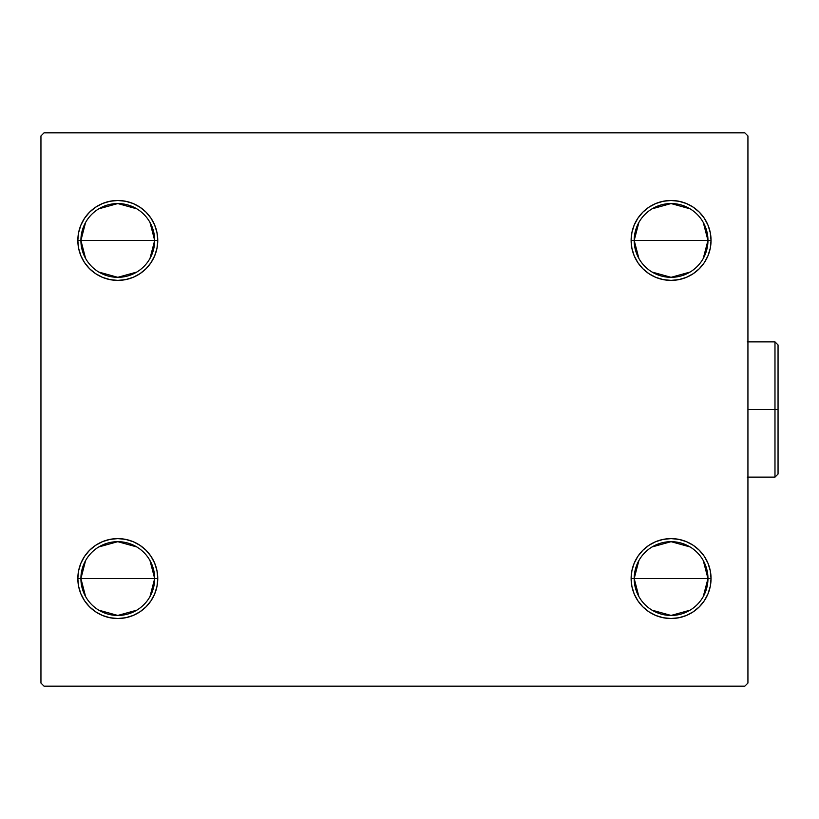 <?xml version="1.0" encoding="UTF-8"?>
<svg xmlns="http://www.w3.org/2000/svg" width="819" height="819" viewBox="0 0 819 819"><rect width="100%" height="100%" fill="white"/><g stroke="black" fill="none" stroke-linecap="round" stroke-linejoin="round"><path stroke-width="1.23" d="M638.881 596.56L634.193 578.562A36.886 36.886 0 0 0 671.078 615.448A36.886 36.886 0 0 0 707.964 578.562L711.046 578.562A39.957 39.957 0 0 1 671.078 618.519A39.957 39.957 0 0 1 631.121 578.562L707.964 578.562A36.886 36.886 0 0 1 671.078 615.448A36.886 36.886 0 0 1 634.193 578.562L638.881 560.565M703.275 560.565L707.964 578.562L703.275 596.56M690.069 610.175L671.078 615.448L652.088 610.175M638.881 258.435L634.193 240.438A36.886 36.886 0 0 0 671.078 277.324A36.886 36.886 0 0 0 707.964 240.438L711.046 240.438A39.957 39.957 0 0 1 671.078 280.395A39.957 39.957 0 0 1 631.121 240.438L707.964 240.438A36.886 36.886 0 0 1 671.078 277.324A36.886 36.886 0 0 1 634.193 240.438L638.881 222.44M703.275 222.44L707.964 240.438L703.275 258.435M690.069 272.062L671.078 277.324L652.088 272.062M85.596 258.435L80.907 240.438A36.886 36.886 0 0 0 117.793 277.324A36.886 36.886 0 0 0 154.678 240.438L157.76 240.438A39.957 39.957 0 0 1 117.793 280.395A39.957 39.957 0 0 1 77.836 240.438L154.678 240.438A36.886 36.886 0 0 1 117.793 277.324A36.886 36.886 0 0 1 80.907 240.438L85.596 222.44M149.99 222.44L154.678 240.438L149.99 258.435M136.783 272.062L117.793 277.324L98.802 272.062M85.596 596.56L80.907 578.562A36.886 36.886 0 0 0 117.793 615.448A36.886 36.886 0 0 0 154.678 578.562L157.76 578.562A39.957 39.957 0 0 1 117.793 618.519A39.957 39.957 0 0 1 77.836 578.562L154.678 578.562A36.886 36.886 0 0 1 117.793 615.448A36.886 36.886 0 0 1 80.907 578.562L85.596 560.565M149.99 560.565L154.678 578.562L149.99 596.56M136.783 610.175L117.793 615.448L98.802 610.175M744.85 132.852L44.021 132.852L40.95 135.934L40.95 683.066L44.021 686.148L744.85 686.148L747.931 683.066L747.931 135.934L744.85 132.852L44.021 132.852L40.95 135.934L40.95 683.066L44.021 686.148L744.85 686.148L747.931 683.066L747.931 135.934L744.85 132.852M704.309 556.357L707.995 563.267L710.278 570.761L711.046 578.562L707.964 578.562A36.886 36.886 0 0 0 671.078 541.676A36.886 36.886 0 0 0 634.193 578.562A36.886 36.886 0 0 1 671.078 541.676A36.886 36.886 0 0 1 707.964 578.562L631.121 578.562L631.889 570.761L634.162 563.267L637.858 556.357L642.823 550.307L648.883 545.331L655.794 541.646L663.288 539.373L671.078 538.605L678.879 539.373L686.373 541.646L693.284 545.331L699.334 550.307L704.309 556.357L707.995 563.267L710.278 570.761L711.046 578.562L710.278 586.353L707.995 593.847L704.309 600.757L699.334 606.818L693.284 611.783L686.373 615.479L678.879 617.751L671.078 618.519L663.288 617.751L655.794 615.479L648.883 611.783L642.823 606.818L637.858 600.757L634.162 593.847L631.889 586.353L631.121 578.562A39.957 39.957 0 0 1 671.078 538.605A39.957 39.957 0 0 1 711.046 578.562L710.278 586.353L707.995 593.847M707.995 225.153L710.278 232.647L711.046 240.438L707.964 240.438A36.886 36.886 0 0 0 671.078 203.552A36.886 36.886 0 0 0 634.193 240.438A36.886 36.886 0 0 1 671.078 203.552A36.886 36.886 0 0 1 707.964 240.438L631.121 240.438L631.889 232.647L634.162 225.153L637.858 218.243L642.823 212.182L648.883 207.217L655.794 203.522L663.288 201.249L671.078 200.481L678.879 201.249L686.373 203.522L693.284 207.217L699.334 212.182L704.309 218.243L707.995 225.153L710.278 232.647L711.046 240.438L710.278 248.239L707.995 255.733L704.309 262.643L699.334 268.693L693.284 273.669L686.373 277.354L678.879 279.627L671.078 280.395L663.288 279.627L655.794 277.354L648.883 273.669L642.823 268.693L637.858 262.643L634.162 255.733L631.889 248.239L631.121 240.438A39.957 39.957 0 0 1 671.078 200.481A39.957 39.957 0 0 1 711.046 240.438L710.278 248.239L707.995 255.733L704.309 262.643L699.334 268.693L693.284 273.669M84.572 262.643L80.876 255.733L78.604 248.239L77.836 240.438L78.604 232.647L80.876 225.153L84.572 218.243L89.537 212.182L95.598 207.217L102.508 203.522L110.002 201.249L117.793 200.481L125.594 201.249L133.088 203.522L139.998 207.217L146.048 212.182L151.024 218.243L154.709 225.153L156.992 232.647L157.76 240.438L156.992 248.239L154.709 255.733L151.024 262.643L146.048 268.693L139.998 273.669L133.088 277.354L125.594 279.627L117.793 280.395L110.002 279.627L102.508 277.354L95.598 273.669L89.537 268.693L84.572 262.643L80.876 255.733L78.604 248.239L77.836 240.438L78.604 232.647L80.876 225.153M80.876 593.847L78.604 586.353L77.836 578.562L78.604 570.761L80.876 563.267L84.572 556.357L89.537 550.307L95.598 545.331L102.508 541.646L110.002 539.373L117.793 538.605L125.594 539.373L133.088 541.646L139.998 545.331L146.048 550.307L151.024 556.357L154.709 563.267L156.992 570.761L157.76 578.562L156.992 586.353L154.709 593.847L151.024 600.757L146.048 606.818L139.998 611.783L133.088 615.479L125.594 617.751L117.793 618.519L110.002 617.751L102.508 615.479L95.598 611.783L89.537 606.818L84.572 600.757L80.876 593.847L78.604 586.353L77.836 578.562L78.604 570.761L80.876 563.267L84.572 556.357L89.537 550.307L95.598 545.331M154.709 255.733L151.024 262.643M146.048 268.693L139.998 273.669M117.793 280.395L110.002 279.627M95.598 273.669L89.537 268.693M89.537 212.182L95.598 207.217M110.002 201.249L117.793 200.481M678.879 279.627L671.078 280.395M634.162 255.733L631.889 248.239M642.823 212.182L648.883 207.217M671.078 200.481L678.879 201.249M693.284 207.217L699.334 212.182M699.334 606.818L693.284 611.783M678.879 617.751L671.078 618.519M634.162 563.267L637.858 556.357M642.823 550.307L648.883 545.331M671.078 538.605L678.879 539.373M693.284 545.331L699.334 550.307M146.048 606.818L139.998 611.783M117.793 618.519L110.002 617.751M95.598 611.783L89.537 606.818M110.002 539.373L117.793 538.605M154.709 563.267L156.992 570.761M117.793 578.562L80.907 578.562A36.886 36.886 0 0 1 117.793 541.676A36.886 36.886 0 0 1 154.678 578.562L117.793 578.562M98.802 546.938L117.793 541.676L136.783 546.938M80.907 578.562L77.836 578.562A39.957 39.957 0 0 1 117.793 538.605A39.957 39.957 0 0 1 157.76 578.562L154.678 578.562A36.886 36.886 0 0 0 117.793 541.676A36.886 36.886 0 0 0 80.907 578.562M117.793 240.438L80.907 240.438A36.886 36.886 0 0 1 117.793 203.552A36.886 36.886 0 0 1 154.678 240.438L117.793 240.438M98.802 208.825L117.793 203.552L136.783 208.825M80.907 240.438L77.836 240.438A39.957 39.957 0 0 1 117.793 200.481A39.957 39.957 0 0 1 157.76 240.438L154.678 240.438A36.886 36.886 0 0 0 117.793 203.552A36.886 36.886 0 0 0 80.907 240.438M652.088 208.825L671.078 203.552L690.069 208.825M652.088 546.938L671.078 541.676L690.069 546.938M774.979 409.5L774.979 477.129L774.979 409.5L747.931 409.5L774.979 409.5L774.979 341.871L774.979 409.5L778.05 409.5L774.979 409.5M778.05 474.047L778.05 409.5L778.05 474.047L774.979 477.129L747.307 477.129M778.05 344.953L778.05 409.5L778.05 344.953L774.979 341.871L778.05 344.953M747.307 341.871L774.979 341.871"/></g></svg>
